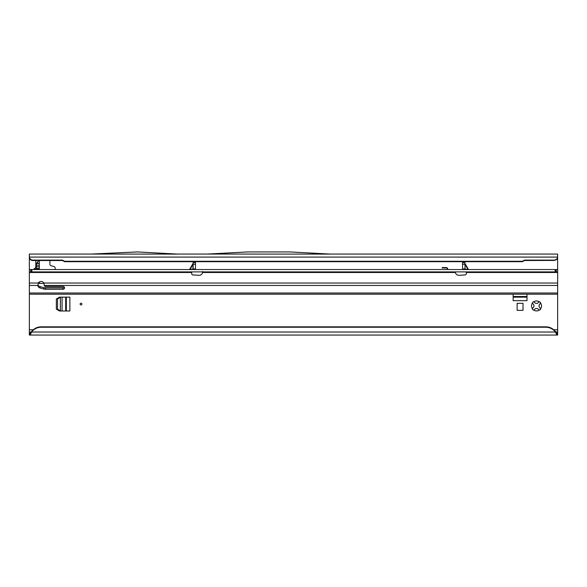 <?xml version="1.0" encoding="UTF-8"?>
<svg xmlns="http://www.w3.org/2000/svg" width="587" height="587" viewBox="0 0 587 587"><rect width="100%" height="100%" fill="white"/><g stroke="black" fill="none" stroke-linecap="round" stroke-linejoin="round"><path stroke-width="0.88" d="M532.747 308.058L533.987 306.7A2.642 2.642 0 0 1 533.987 305.189L532.438 303.068A4.989 4.989 0 0 0 532.438 308.821L532.747 308.058M81.886 304.066A0.88 0.88 0 0 0 81.006 303.185A0.88 0.88 0 0 0 80.126 304.066A0.88 0.88 0 0 0 81.006 304.947A0.88 0.88 0 0 0 81.886 304.066M33.54 269.55L33.973 269.088L33.686 269.55M539.394 310.024L537.274 308.476A2.642 2.642 0 0 1 535.762 308.476L533.642 310.024A4.989 4.989 0 0 0 539.394 310.024A1.174 1.174 0 0 0 540.598 308.821A4.989 4.989 0 0 0 540.598 303.068A1.174 1.174 0 0 0 539.394 301.865A4.989 4.989 0 0 0 533.642 301.865A1.174 1.174 0 0 0 532.438 303.068M532.438 308.821A1.174 1.174 0 0 0 533.642 310.024M513.155 294.204L513.155 300.661L527.009 300.661L527.009 294.204M33.973 269.088L35.807 267.43L35.807 260.525L35.807 263.446L36.394 263.446L36.394 269.55M55.178 269.55L55.178 268.208A1.761 1.761 0 0 0 53.872 266.505L51.201 265.786A1.761 1.761 0 0 1 49.895 264.084L49.895 261.685A1.761 1.761 0 0 0 49.455 260.525M38.214 283.404L43.974 283.404M557.65 332.125L555.397 331.618L555.397 332.029A11.74 11.623 180 0 0 545.91 327.252L41.09 327.252A11.74 11.623 180 0 0 31.603 332.029L30.164 335.06L557.65 335.06L557.65 294.204L29.35 294.204L29.35 335.06L29.35 332.125L30.164 332.125L30.164 335.06L29.35 335.06M91.088 254.054L29.35 254.054L29.35 271.898L29.35 269.55L557.65 269.55L557.591 257.495C557.122 259.271 555.97 260.246 554.128 260.423L554.128 260.114A3.522 3.485 0 0 0 557.621 257.084L557.635 257.333M447.25 269.55L447.294 269.404A1.13 1.13 0 0 0 446.201 267.988L442.128 267.988L442.246 267.555L446.201 267.555A1.556 1.556 0 0 1 447.705 269.514L447.698 269.55M517.147 310.362L523.017 310.362L523.017 303.318L517.147 303.318L517.147 310.362M69.853 297.139L59.522 297.139L56.352 298.966L56.352 309.166L59.522 310.993L69.853 310.993L69.853 297.139M35.88 267.511L34.046 269.176L36.394 269.088M38.199 263.446L39.329 263.446L39.329 269.55M32.872 260.525A3.522 3.485 180 0 1 29.379 257.495L29.379 257.084A3.522 3.485 0 0 0 32.872 260.114L32.872 260.525L62.538 260.525L64.57 261.685L522.43 261.685L524.462 260.525L554.128 260.423M39.153 283.191L39.329 282.67L40.173 283.404L38.647 282.582M32.872 260.114L62.538 260.114L64.57 261.274L522.43 261.274L524.462 260.114L554.128 260.114M524.462 260.114L524.462 260.525M522.43 261.274L522.43 261.685M64.57 261.274L64.57 261.685M62.538 260.114L62.538 260.525M29.35 256.226L29.379 257.084L557.621 257.084L557.65 254.054L330.378 254.054M207.24 254.061L330.452 254.105L290.051 251.94L247.641 251.94L207.24 254.061M177.832 254.112L91.014 254.061L137.431 251.94L177.832 254.112M177.758 254.054L207.314 254.054M41.09 327.252L41.09 326.842A11.74 11.623 180 0 0 31.603 331.618L31.603 332.029L555.397 332.029L556.836 335.06L556.836 332.125M31.603 331.618L30.164 332.125M41.09 326.842L545.91 326.842A11.74 11.623 0 0 1 555.397 331.618M540.598 303.068L539.049 305.189A2.642 2.642 0 0 1 539.049 306.7L540.598 308.821M533.642 301.865L535.762 303.413A2.642 2.642 0 0 1 537.274 303.413L539.394 301.865M36.886 262.859L39.329 263.446L36.394 263.446L38.83 260.525M39.329 263.446L36.394 263.446M39.329 282.67L39.329 281.987M39.329 263.269L39.329 260.657M36.365 269.55L36.35 267.283M527.009 297.139L513.155 297.139M66.331 297.139L66.331 310.993L66.331 297.139M60.542 310.993L57.526 309.166L57.526 298.966L60.542 297.139M468.301 269.55A0.587 0.492 90 0 1 467.861 269.22L468.338 269.257A0.587 0.587 0 0 0 468.844 269.55M189.183 269.55A0.587 0.587 0 0 0 189.689 269.257L192.976 269.22A0.587 0.382 180 0 0 193.123 268.963A0.587 0.587 0 0 1 192.536 269.55L193.123 268.963L195.471 268.963L195.471 262.624L193.123 262.624L193.123 268.963M193.123 263.152L192.976 264.348L193.042 263.446L189.689 269.257M464.904 263.152L465.051 264.348L464.985 263.446L468.338 269.257M191.846 271.898L191.655 273.388A1.468 1.468 0 0 0 193.035 274.943L198.949 275.303A3.522 3.522 0 0 0 202.618 272.485L202.684 271.488L202.618 272.485L455.409 272.485A3.522 3.522 0 0 0 459.078 275.303L464.992 274.943A1.468 1.468 0 0 0 466.372 273.388L466.181 271.898M29.35 292.994L29.35 271.898L557.65 271.898L557.65 294.204L29.35 294.204L29.35 292.994L557.65 292.994M464.588 269.55L465.491 269.55A0.587 0.587 0 0 1 464.999 269.286L464.904 262.624L462.556 262.624L462.556 264.275L464.904 264.275M462.615 269.55L462.556 268.963L462.615 269.55M464.904 264.091A0.587 0.382 180 0 0 465.051 264.348L465.051 269.22A0.587 0.382 180 0 1 464.904 268.963L462.556 268.963L462.556 264.275M37.942 284.68A3.229 2.612 180 0 0 40.011 286.573L43.93 287.689A4.696 3.801 180 0 0 45.492 287.909L62.809 287.909A1.761 1.423 180 0 0 64.35 287.175M63.623 287.747L44.135 287.747M44.319 285.487A3.229 2.612 180 0 0 44.319 285.458L43.864 283.044A3.229 3.229 0 0 0 38.316 283.044L37.861 285.458A3.229 2.612 180 0 0 37.861 285.487A3.229 2.612 180 0 0 40.011 287.953L43.93 289.075A4.696 3.801 180 0 0 45.492 289.288L62.809 289.288A1.761 1.423 180 0 0 62.809 286.441L45.492 286.441A1.174 0.947 0 0 1 44.319 285.487M202.684 272.287L202.786 271.898M455.241 271.898L455.343 272.287M557.65 269.55L557.65 271.898M555.141 269.55L555.141 271.898M31.859 269.55L31.859 271.898M193.439 269.55L193.028 269.286M189.726 269.55A0.587 0.492 90 0 0 190.166 269.22L192.976 264.348A0.587 0.382 180 0 0 193.123 264.091M557.65 329.777L553.71 329.777M29.35 259.337L30.223 259.337M556.637 259.337L557.65 259.337M33.29 329.777L29.35 329.777M545.91 327.252L545.91 326.842M39.329 269.206L36.394 269.206M39.329 268.494L36.394 268.494M39.329 266.792L36.394 266.792M39.329 265.207L36.394 265.207M527.009 296.494L513.155 296.494M65.685 297.139L65.685 310.993M62.068 310.993L62.068 297.139M60.366 310.883L60.366 297.249M40.011 286.573L40.011 287.953M29.35 285.458L37.861 285.458M44.319 285.458L557.65 285.458M62.809 287.909L62.809 289.288M45.492 287.909L45.492 289.288M43.93 287.689L43.93 289.075M29.35 272.485L191.714 272.485M29.35 283.044L38.316 283.044M43.864 283.044L557.65 283.044M466.313 272.485L557.65 272.485M556.278 269.55L556.278 271.898M555.317 269.55L555.317 271.898M31.683 269.55L31.683 271.898M30.722 269.55L30.722 271.898M195.471 264.275L193.123 264.275M465.051 264.348L467.861 269.22L465.051 269.22A0.587 0.492 90 0 0 465.491 269.55M192.536 269.55A0.587 0.492 90 0 0 192.976 269.22L192.976 264.348"/></g></svg>
